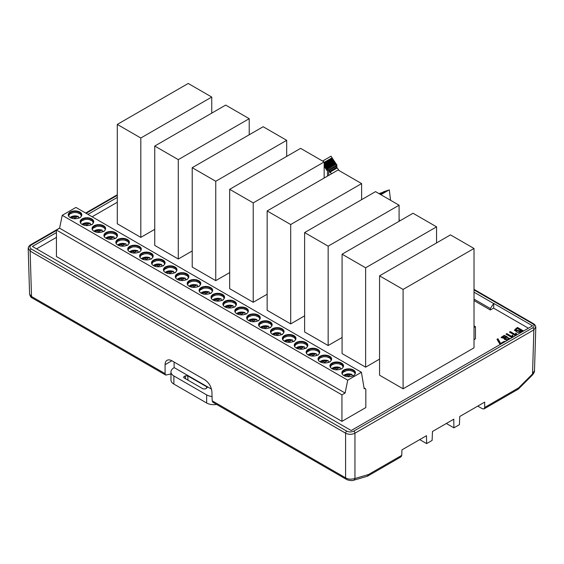 <?xml version="1.0" encoding="UTF-8"?>
<svg xmlns="http://www.w3.org/2000/svg" width="564" height="564" viewBox="0 0 564 564"><rect width="100%" height="100%" fill="white"/><g stroke="black" fill="none" stroke-linecap="round" stroke-linejoin="round"><path stroke-width="0.85" d="M507.847 340.071L504.406 339.253L504.688 338.576L501.107 337.399L504.195 335.376L507.163 336.701L506.916 337.328L509.708 338.421L509.285 339.239M515.559 335.622L509.454 332.097L510.314 331.604L515.263 334.459L515.785 333.12L516.469 333.514L516.138 335.361M528.376 328.22L493.57 308.12M36.561 248.858L56.435 237.381M92.122 216.78L117.284 202.25M117.284 124.418L188.207 83.465L211.747 97.057L140.817 138.004L117.284 124.418L117.284 223.788L140.817 237.381L154.748 229.337M192.218 167.677L263.148 126.731L286.681 140.316L215.751 181.27L192.218 167.677L192.218 267.054L215.751 280.639L229.682 272.602M229.682 189.314L300.612 148.36L324.152 161.953L253.222 202.899L229.682 189.314L229.682 288.683L253.222 302.276L267.153 294.232M267.153 210.943L338.083 169.997L361.616 183.582L290.693 224.535L267.153 210.943L267.153 310.313L290.693 323.905L304.616 315.861M304.616 232.572L375.546 191.626L399.086 205.211L328.156 246.165L304.616 232.572L304.616 331.949L328.156 345.535L342.087 337.498M379.558 275.838L379.558 375.208L403.091 388.8L474.021 347.847L474.021 248.477L403.091 289.431L379.558 275.838L450.481 234.892L474.021 248.477M342.087 254.209L413.017 213.255L436.557 226.848L365.627 267.794L342.087 254.209L342.087 353.579L365.627 367.171L379.558 359.127M474.021 339.669L475.459 338.837L475.459 326.669L474.021 325.837M154.748 146.048L225.678 105.094L249.217 118.687L178.287 159.64L154.748 146.048L154.748 245.418L178.287 259.01L192.218 250.966M364.041 387.912L365.345 388.666A2.319 1.339 120 0 1 365.824 389.724L365.824 407.568L341.939 421.364L341.939 394.863L56.435 230.027L59.594 228.201L345.097 393.037L347.734 380.157L361.418 372.261L75.914 207.425L62.23 215.321L59.594 228.201M56.435 230.027L56.435 256.528L341.939 421.364M523.589 330.976L522.13 331.815L517.674 332.57L514.431 330.123L517.463 327.437L523.589 330.976M512.077 337.632L505.978 334.107L506.839 333.613L511.781 336.468L512.302 335.129L512.986 335.524L512.655 337.371M499.774 343.977L496.99 339.295L497.934 338.745L500.642 343.441L504.343 341.305L504.984 341.671L500.381 344.329L499.774 343.977M474.021 299.117L490.342 308.543L493.761 303.418L532.55 325.809L351.196 430.515L32.388 246.454L56.435 232.565M493.761 303.418L493.69 308.05L490.342 309.981L474.021 300.563M117.284 197.435L87.949 214.369M212.889 402.294L212.177 400.807L211.902 391.712C211.345 386.629 208.969 382.646 204.76 379.755L171.985 360.833C170.06 359.754 168.417 359.585 167.057 360.318C165.767 361.108 165.111 362.56 165.083 364.682L165.083 373.615L165.738 375.074L170.962 373.939M535.758 326.789L533.861 329.891L354.953 433.187C351.83 434.717 348.707 434.717 345.584 433.187L30.139 251.065L28.242 247.956M212.177 400.807L345.584 477.828C347.925 479.322 351.048 479.548 354.953 478.498A3.313 2.326 73.7 0 1 353.558 480.274C352.394 480.972 348.037 480.415 346.275 479.301L212.882 402.287M28.2 248.47L29.582 294.133L31.514 296.502L165.083 373.615M174.079 362.046L174.121 367.573L211.521 389.16M56.435 230.45L31.309 244.959C29.441 246.306 29.441 247.659 31.309 249.013L346.754 431.136C349.095 432.214 351.435 432.214 353.783 431.136A1.657 0.959 -120 0 1 354.953 433.187L354.953 478.498L368.511 474.528L367.326 476.249L353.536 480.274M353.783 431.136L532.691 327.839C534.559 326.493 534.559 325.139 532.691 323.785L474.021 289.917M493.62 303.495L474.021 292.18M368.511 474.528L401.772 455.331L401.935 449.875L426.49 435.697L426.617 443.6L432.109 440.428L432.482 431.481L453.794 419.179L453.132 419.567L453.78 419.94L453.794 419.179M477.771 406.094L482.368 408.752L484.018 408.921L484.673 407.469L484.673 402.111L459.766 416.486L459.399 424.671L453.907 427.843L453.78 419.94M401.772 455.331L401.053 456.819M484.673 407.469L518.647 387.849L518.26 389.146M518.647 387.849L532.529 373.974A3.313 1.107 45 0 1 532.529 374.912C534.059 372.889 534.7 371.507 534.461 370.774M532.691 327.839A1.657 0.959 60 0 1 533.861 329.891L532.529 373.974L534.489 370.675L535.8 327.296M490.342 308.543L490.342 309.981M419.708 439.61L426.617 443.6M453.907 427.843L446.35 423.479M216.59 404.43A9.933 5.739 180 0 1 206.657 402.999L206.657 394.892A9.933 5.739 0 0 0 212.043 396.492M174.241 367.636L173.874 367.848A9.933 5.739 0 0 0 170.962 371.909L170.962 380.016A9.933 5.739 0 0 0 173.874 384.077L206.657 402.999M170.962 371.909A9.933 5.739 0 0 0 173.874 375.962L206.657 394.892M206.614 388.229L206.727 386.805L207.214 387.531L205.444 388.906L203.096 388.899L184.076 377.915L183.589 377.281L184.068 376.562L185.359 375.821L187.699 375.821L188.016 380.192M206.727 386.805L187.699 375.821M399.086 218.769A3.313 1.911 60 0 1 399.234 219.424L399.467 221.081M336.856 168.164L336.856 164.857L335.686 165.534L335.777 166.634M336.856 164.857L336.313 164.046L326.951 169.461L326.951 170.37L326.486 170.102L326.951 169.834M327.494 176.109L327.494 170.265L326.951 169.461M327.494 170.265L335.777 165.668M328.756 169.722L328.756 171.019L329.221 170.751M328.756 171.019L329.221 171.294L329.221 170.42L336.243 166.366L336.821 168.192M329.221 170.42L329.792 171.28L336.821 167.219M329.792 171.28L329.792 172.387L330.264 172.119M329.792 172.387L330.264 172.662L330.264 171.978L337.286 167.917L339.063 170.561M330.264 171.978L331.491 173.797M328.664 175.432L328.664 169.588M333.042 160.134L332.57 158.47L324.152 163.327M324.152 164.3L333.042 159.168M332.104 158.738L332.104 157.772L331.04 156.186L322.601 161.057M324.152 162.362L332.104 157.772M335.848 164.321L335.383 162.658L326.013 168.065L326.013 168.974L325.548 168.707L326.013 168.439M326.486 170.102L326.478 168.756L335.848 163.348M326.478 168.756L326.013 168.065M334.91 162.925L334.445 161.262L325.075 166.669L325.075 167.578L324.61 167.311L325.075 167.043M325.548 168.707L325.548 167.367L334.91 161.96M325.548 167.367L325.075 166.669M333.973 161.53L333.507 159.866L324.152 165.266M324.61 167.311L324.61 165.971L333.973 160.564M324.61 165.971L324.152 165.287M379.607 193.967L383.999 191.697M379.741 194.044L383.999 191.584M379.833 194.101L384.937 191.379M379.932 194.157L384.937 191.267M380.03 194.213L385.875 191.069M380.129 194.27L385.875 190.956M380.228 194.326L386.812 190.752M380.326 194.383L386.812 190.639M380.425 194.439L387.75 190.442M380.524 194.495L387.75 190.329M380.622 194.552L389.28 189.814L390.556 200.291M380.848 194.686L389.28 189.814M378.916 193.572L380.686 193.092M379.29 193.783L380.686 192.973M379.389 193.84L381.729 192.74M379.509 193.91L381.729 192.627M140.817 237.381L140.817 138.004M211.747 113.138L211.747 97.057M215.751 280.639L215.751 181.27M286.681 156.404L286.681 140.316M253.222 302.276L253.222 202.899M324.152 178.034L324.152 161.953M290.693 323.905L290.693 224.535M361.616 199.67L361.616 183.582M328.156 345.535L328.156 246.165M399.086 221.299L399.086 205.211M403.091 388.8L403.091 289.431M365.627 367.171L365.627 267.794M436.557 242.929L436.557 226.848M474.021 327.501L475.459 326.669M178.287 259.01L178.287 159.64M249.217 134.775L249.217 118.687M341.939 394.863L345.097 393.037M62.23 215.321L347.734 380.157M79.827 212.036A6.789 3.92 0 0 0 72.432 211.183A6.789 3.92 0 0 0 68.237 214.806A6.789 3.92 0 0 0 75.026 218.726A6.789 3.92 0 0 0 81.815 214.806A6.789 3.92 0 0 0 79.827 212.036M103.621 225.769A6.789 3.92 0 0 0 96.218 224.916A6.789 3.92 0 0 0 92.031 228.54A6.789 3.92 0 0 0 98.82 232.46A6.789 3.92 0 0 0 105.609 228.54A6.789 3.92 0 0 0 103.621 225.769M82.125 224.444A6.789 3.92 0 0 0 89.521 225.297A6.789 3.92 0 0 0 93.716 221.673A6.789 3.92 0 0 0 86.926 217.753A6.789 3.92 0 0 0 80.137 221.673A6.789 3.92 0 0 0 82.125 224.444M293.957 335.658A6.789 3.92 0 0 0 286.561 334.812A6.789 3.92 0 0 0 282.367 338.428A6.789 3.92 0 0 0 289.156 342.348A6.789 3.92 0 0 0 295.945 338.428A6.789 3.92 0 0 0 293.957 335.658M317.751 349.391A6.789 3.92 0 0 0 310.348 348.545A6.789 3.92 0 0 0 306.16 352.169A6.789 3.92 0 0 0 312.949 356.088A6.789 3.92 0 0 0 319.739 352.169A6.789 3.92 0 0 0 317.751 349.391M296.248 348.073A6.789 3.92 0 0 0 303.651 348.919A6.789 3.92 0 0 0 307.838 345.295A6.789 3.92 0 0 0 301.049 341.375A6.789 3.92 0 0 0 294.26 345.295A6.789 3.92 0 0 0 296.248 348.073M115.514 232.636A6.789 3.92 0 0 0 108.119 231.79A6.789 3.92 0 0 0 103.924 235.407A6.789 3.92 0 0 0 110.713 239.326A6.789 3.92 0 0 0 117.502 235.407A6.789 3.92 0 0 0 115.514 232.636M139.308 246.376A6.789 3.92 0 0 0 131.913 245.523A6.789 3.92 0 0 0 127.718 249.147A6.789 3.92 0 0 0 134.507 253.067A6.789 3.92 0 0 0 141.296 249.147A6.789 3.92 0 0 0 139.308 246.376M117.813 245.051A6.789 3.92 0 0 0 125.208 245.897A6.789 3.92 0 0 0 129.403 242.273A6.789 3.92 0 0 0 122.614 238.353A6.789 3.92 0 0 0 115.824 242.273A6.789 3.92 0 0 0 117.813 245.051M258.27 315.057A6.789 3.92 0 0 0 250.867 314.204A6.789 3.92 0 0 0 246.679 317.828A6.789 3.92 0 0 0 253.469 321.748A6.789 3.92 0 0 0 260.258 317.828A6.789 3.92 0 0 0 258.27 315.057M282.063 328.791A6.789 3.92 0 0 0 274.661 327.938A6.789 3.92 0 0 0 270.473 331.561A6.789 3.92 0 0 0 277.262 335.481A6.789 3.92 0 0 0 284.052 331.561A6.789 3.92 0 0 0 282.063 328.791M260.561 327.465A6.789 3.92 0 0 0 267.963 328.311A6.789 3.92 0 0 0 272.151 324.695A6.789 3.92 0 0 0 265.362 320.775A6.789 3.92 0 0 0 258.573 324.695A6.789 3.92 0 0 0 260.561 327.465M222.583 294.45A6.789 3.92 0 0 0 215.18 293.597A6.789 3.92 0 0 0 210.992 297.221A6.789 3.92 0 0 0 217.782 301.141A6.789 3.92 0 0 0 224.571 297.221A6.789 3.92 0 0 0 222.583 294.45M246.369 308.184A6.789 3.92 0 0 0 238.974 307.338A6.789 3.92 0 0 0 234.786 310.954A6.789 3.92 0 0 0 241.575 314.874A6.789 3.92 0 0 0 248.364 310.954A6.789 3.92 0 0 0 246.369 308.184M224.874 306.858A6.789 3.92 0 0 0 232.276 307.711A6.789 3.92 0 0 0 236.464 304.088A6.789 3.92 0 0 0 229.675 300.168A6.789 3.92 0 0 0 222.886 304.088A6.789 3.92 0 0 0 224.874 306.858M186.895 273.843A6.789 3.92 0 0 0 179.493 272.997A6.789 3.92 0 0 0 175.305 276.614A6.789 3.92 0 0 0 182.094 280.534A6.789 3.92 0 0 0 188.884 276.614A6.789 3.92 0 0 0 186.895 273.843M210.682 287.584A6.789 3.92 0 0 0 203.287 286.731A6.789 3.92 0 0 0 199.092 290.354A6.789 3.92 0 0 0 205.881 294.274A6.789 3.92 0 0 0 212.67 290.354A6.789 3.92 0 0 0 210.682 287.584M189.187 286.258A6.789 3.92 0 0 0 196.589 287.104A6.789 3.92 0 0 0 200.777 283.488A6.789 3.92 0 0 0 193.988 279.568A6.789 3.92 0 0 0 187.199 283.488A6.789 3.92 0 0 0 189.187 286.258M151.201 253.243A6.789 3.92 0 0 0 143.806 252.39A6.789 3.92 0 0 0 139.618 256.014A6.789 3.92 0 0 0 146.407 259.933A6.789 3.92 0 0 0 153.189 256.014A6.789 3.92 0 0 0 151.201 253.243M174.995 266.976A6.789 3.92 0 0 0 167.6 266.13A6.789 3.92 0 0 0 163.405 269.747A6.789 3.92 0 0 0 170.194 273.667A6.789 3.92 0 0 0 176.983 269.747A6.789 3.92 0 0 0 174.995 266.976M153.5 265.651A6.789 3.92 0 0 0 160.895 266.504A6.789 3.92 0 0 0 165.09 262.88A6.789 3.92 0 0 0 158.301 258.961A6.789 3.92 0 0 0 151.512 262.88A6.789 3.92 0 0 0 153.5 265.651M329.644 356.265A6.789 3.92 0 0 0 322.248 355.412A6.789 3.92 0 0 0 318.054 359.035A6.789 3.92 0 0 0 324.843 362.955A6.789 3.92 0 0 0 331.632 359.035A6.789 3.92 0 0 0 329.644 356.265M353.438 369.998A6.789 3.92 0 0 0 346.035 369.152A6.789 3.92 0 0 0 341.847 372.769A6.789 3.92 0 0 0 348.637 376.689A6.789 3.92 0 0 0 355.426 372.769A6.789 3.92 0 0 0 353.438 369.998M331.942 368.673A6.789 3.92 0 0 0 339.338 369.526A6.789 3.92 0 0 0 343.532 365.902A6.789 3.92 0 0 0 336.743 361.982A6.789 3.92 0 0 0 329.954 365.902A6.789 3.92 0 0 0 331.942 368.673M365.345 388.666A2.319 1.339 120 0 0 364.182 388.779L361.418 372.261M70.126 217.521L71.043 216.83C73.165 215.765 75.47 215.603 77.966 216.35L78.445 216.569L78.551 217.908L77.677 218.416M71.938 218.296L70.81 217.648L72.453 216.696L74.906 218.12L77.966 216.35L78.445 216.569M80.321 217.655L78.657 218.113M93.92 231.254L94.83 230.563C96.952 229.499 99.264 229.337 101.76 230.091L102.239 230.309L102.345 231.642L101.464 232.149M95.725 232.03L94.604 231.381L96.24 230.436L98.7 231.853L101.76 230.091L102.239 230.309M104.107 231.388L102.451 231.853M82.027 224.387L82.936 223.696C85.058 222.632 87.364 222.47 89.859 223.217L90.339 223.436L90.451 224.775L89.57 225.283M83.832 225.163L82.704 224.514L84.346 223.57L86.807 224.987L89.859 223.217L90.339 223.436M92.214 224.521L90.557 224.987M72.453 216.696L72.453 218.43M74.906 218.12L74.906 218.726M96.24 230.436L96.24 232.164M98.7 231.853L98.7 232.46M84.346 223.57L84.346 225.297M86.807 224.987L86.807 225.593M78.537 217.669A6.789 3.92 180 0 1 79.073 217.873M102.324 231.402A6.789 3.92 180 0 1 102.867 231.614M90.43 224.535A6.789 3.92 180 0 1 90.973 224.747M68.385 215.617A6.789 3.92 180 0 1 72.735 212.741A6.789 3.92 180 0 1 77.324 212.741A6.789 3.92 180 0 1 81.667 215.617M92.179 229.351A6.789 3.92 180 0 1 96.529 226.474A6.789 3.92 180 0 1 101.111 226.474A6.789 3.92 180 0 1 103.621 227.391M80.278 222.484A6.789 3.92 180 0 1 84.628 219.607A6.789 3.92 180 0 1 89.218 219.607A6.789 3.92 180 0 1 93.568 222.484M81.801 215.074A6.789 3.92 0 0 0 79.827 212.572A6.789 3.92 0 0 0 72.65 211.676A6.789 3.92 0 0 0 68.258 215.074M105.595 228.808A6.789 3.92 0 0 0 103.621 226.312A6.789 3.92 0 0 0 96.437 225.41A6.789 3.92 0 0 0 92.045 228.808M93.695 221.941A6.789 3.92 0 0 0 86.926 218.296A6.789 3.92 0 0 0 80.151 221.941M284.256 341.142L285.172 340.452C287.287 339.387 289.6 339.232 292.096 339.979L292.575 340.198L292.681 341.53L291.799 342.038M286.061 341.918L284.94 341.269L286.575 340.325L289.036 341.742L292.096 339.979L292.575 340.198M294.443 341.276L292.786 341.742M308.05 354.883L308.959 354.192C311.081 353.127 313.394 352.965 315.889 353.713L316.362 353.931L316.474 355.271L315.593 355.778M309.855 355.658L308.734 355.01L310.369 354.058L312.83 355.482L315.889 353.713L316.362 353.931M318.237 355.01L316.58 355.475M296.156 348.009L297.066 347.325C299.188 346.254 301.493 346.099 303.989 346.846L304.468 347.064L304.574 348.397L303.7 348.904M297.961 348.785L296.833 348.136L298.476 347.191L300.936 348.608L303.989 346.846L304.468 347.064M306.344 348.143L304.68 348.608M286.575 340.325L286.575 342.059M289.036 341.742L289.036 342.348M310.369 354.058L310.369 355.792M312.83 355.482L312.83 356.088M298.476 347.191L298.476 348.926M300.936 348.608L300.936 349.215M292.66 341.291A6.789 3.92 180 0 1 293.202 341.502M316.453 355.031A6.789 3.92 180 0 1 316.996 355.235M304.56 348.157A6.789 3.92 180 0 1 305.096 348.369M282.515 339.239A6.789 3.92 180 0 1 286.864 336.363A6.789 3.92 180 0 1 291.447 336.363A6.789 3.92 180 0 1 295.797 339.239M306.308 352.979A6.789 3.92 180 0 1 310.651 350.096A6.789 3.92 180 0 1 315.241 350.096A6.789 3.92 180 0 1 317.751 351.019M294.408 346.106A6.789 3.92 180 0 1 298.758 343.229A6.789 3.92 180 0 1 303.347 343.229A6.789 3.92 180 0 1 307.697 346.106M295.931 338.703A6.789 3.92 0 0 0 293.957 336.2A6.789 3.92 0 0 0 286.773 335.298A6.789 3.92 0 0 0 282.381 338.703M319.717 352.437A6.789 3.92 0 0 0 317.751 349.934A6.789 3.92 0 0 0 310.567 349.038A6.789 3.92 0 0 0 306.174 352.437M307.824 345.57A6.789 3.92 0 0 0 301.049 341.918A6.789 3.92 0 0 0 294.281 345.57M105.82 238.121L106.73 237.43C108.852 236.365 111.157 236.21 113.653 236.958L114.132 237.176L114.238 238.509L113.364 239.016M107.625 238.896L106.497 238.248L108.14 237.303L110.6 238.72L113.653 236.958L114.132 237.176M116.008 238.255L114.344 238.72M129.607 251.861L130.524 251.17C132.639 250.106 134.951 249.944 137.447 250.691L137.926 250.909L138.032 252.249L137.158 252.757M131.412 252.637L130.291 251.988L131.927 251.036L134.387 252.46L137.447 250.691L137.926 250.909M139.802 251.995L138.138 252.453M117.714 244.987L118.623 244.304C120.745 243.232 123.058 243.077 125.553 243.824L126.026 244.043L126.139 245.375L125.257 245.883M119.519 245.763L118.398 245.114L120.033 244.17L122.494 245.587L125.553 243.824L126.026 244.043M127.901 245.121L126.244 245.587M108.14 237.303L108.14 239.037M110.6 238.72L110.6 239.326M131.927 251.036L131.927 252.771M134.387 252.46L134.387 253.067M120.033 244.17L120.033 245.904M122.494 245.587L122.494 246.193M114.224 238.269A6.789 3.92 180 0 1 114.76 238.48M138.011 252.009A6.789 3.92 180 0 1 138.554 252.214M126.117 245.143A6.789 3.92 180 0 1 126.66 245.347M104.072 236.217A6.789 3.92 180 0 1 108.422 233.341A6.789 3.92 180 0 1 113.011 233.341A6.789 3.92 180 0 1 117.361 236.217M127.866 249.958A6.789 3.92 180 0 1 132.216 247.081A6.789 3.92 180 0 1 136.805 247.081A6.789 3.92 180 0 1 139.308 247.998M115.972 243.091A6.789 3.92 180 0 1 120.315 240.208A6.789 3.92 180 0 1 124.905 240.208A6.789 3.92 180 0 1 129.255 243.091M117.488 235.681A6.789 3.92 0 0 0 115.514 233.179A6.789 3.92 0 0 0 108.337 232.276A6.789 3.92 0 0 0 103.945 235.681M141.282 249.415A6.789 3.92 0 0 0 139.308 246.912A6.789 3.92 0 0 0 132.131 246.017A6.789 3.92 0 0 0 127.732 249.415M129.382 242.548A6.789 3.92 0 0 0 122.614 238.896A6.789 3.92 0 0 0 115.839 242.548M248.569 320.542L249.478 319.851C251.6 318.787 253.913 318.625 256.409 319.372L256.888 319.591L256.994 320.93L256.112 321.438M250.374 321.318L249.253 320.669L250.888 319.717L253.349 321.142L256.409 319.372L256.888 319.591M258.756 320.676L257.099 321.135M272.363 334.276L273.272 333.585C275.394 332.52 277.699 332.358 280.195 333.112L280.675 333.324L280.787 334.663L279.906 335.171M274.167 335.051L273.039 334.403L274.682 333.458L277.143 334.875L280.195 333.112L280.675 333.324M282.55 334.41L280.893 334.875M260.469 327.409L261.379 326.718C263.501 325.654 265.806 325.491 268.302 326.239L268.781 326.457L268.887 327.797L268.013 328.304M262.274 328.185L261.146 327.536L262.789 326.584L265.242 328.008L268.302 326.239L268.781 326.457M270.657 327.543L268.993 328.008M250.888 319.717L250.888 321.452M253.349 321.142L253.349 321.748M274.682 333.458L274.682 335.185M277.143 334.875L277.143 335.481M262.789 326.584L262.789 328.318M265.242 328.008L265.242 328.615M256.972 320.69A6.789 3.92 180 0 1 257.515 320.895M280.766 334.424A6.789 3.92 180 0 1 281.309 334.635M268.873 327.557A6.789 3.92 180 0 1 269.409 327.769M246.828 318.639A6.789 3.92 180 0 1 251.17 315.762A6.789 3.92 180 0 1 255.76 315.762A6.789 3.92 180 0 1 260.11 318.639M270.621 332.372A6.789 3.92 180 0 1 274.964 329.496A6.789 3.92 180 0 1 279.554 329.496A6.789 3.92 180 0 1 282.063 330.412M258.721 325.506A6.789 3.92 180 0 1 263.071 322.629A6.789 3.92 180 0 1 267.66 322.629A6.789 3.92 180 0 1 272.003 325.506M260.244 318.096A6.789 3.92 0 0 0 258.27 315.593A6.789 3.92 0 0 0 251.086 314.698A6.789 3.92 0 0 0 246.694 318.096M284.03 331.829A6.789 3.92 0 0 0 282.063 329.334A6.789 3.92 0 0 0 274.879 328.431A6.789 3.92 0 0 0 270.487 331.829M272.137 324.963A6.789 3.92 0 0 0 265.362 321.318A6.789 3.92 0 0 0 258.594 324.963M212.882 299.935L213.791 299.244C215.913 298.18 218.226 298.018 220.721 298.772L221.194 298.983L221.307 300.323L220.425 300.831M214.687 300.711L213.566 300.062L215.201 299.117L217.662 300.534L220.721 298.772L221.194 298.983M223.069 300.069L221.412 300.534M236.676 313.669L237.585 312.985C239.707 311.913 242.012 311.758 244.508 312.505L244.987 312.724L245.1 314.056L244.219 314.564M238.48 314.444L237.352 313.796L238.995 312.851L241.455 314.268L244.508 312.505L244.987 312.724M246.863 313.803L245.199 314.268M224.775 306.802L225.692 306.111C227.814 305.046 230.119 304.891 232.615 305.639L233.094 305.857L233.2 307.19L232.326 307.697M226.58 307.577L225.459 306.929L227.102 305.984L229.555 307.401L232.615 305.639L233.094 305.857M234.969 306.936L233.306 307.401M215.201 299.117L215.201 300.845M217.662 300.534L217.662 301.141M238.995 312.851L238.995 314.585M241.455 314.268L241.455 314.874M227.102 305.984L227.102 307.718M229.555 307.401L229.555 308.007M221.285 300.083A6.789 3.92 180 0 1 221.828 300.295M245.079 313.824A6.789 3.92 180 0 1 245.615 314.028M233.179 306.95A6.789 3.92 180 0 1 233.722 307.161M211.14 298.032A6.789 3.92 180 0 1 215.483 295.155A6.789 3.92 180 0 1 220.073 295.155A6.789 3.92 180 0 1 224.423 298.032M234.927 311.772A6.789 3.92 180 0 1 239.277 308.889A6.789 3.92 180 0 1 243.867 308.889A6.789 3.92 180 0 1 246.369 309.805M223.034 304.898A6.789 3.92 180 0 1 227.384 302.022A6.789 3.92 180 0 1 231.973 302.022A6.789 3.92 180 0 1 236.316 304.898M224.55 297.489A6.789 3.92 0 0 0 222.583 294.993A6.789 3.92 0 0 0 215.399 294.091A6.789 3.92 0 0 0 211.006 297.489M248.343 311.229A6.789 3.92 0 0 0 246.369 308.727A6.789 3.92 0 0 0 239.192 307.824A6.789 3.92 0 0 0 234.8 311.229M236.45 304.363A6.789 3.92 0 0 0 229.675 300.711A6.789 3.92 0 0 0 222.9 304.363M177.195 279.328L178.104 278.644C180.226 277.573 182.532 277.417 185.027 278.165L185.507 278.383L185.619 279.716L184.738 280.223M178.999 280.104L177.871 279.455L179.514 278.51L181.975 279.927L185.027 278.165L185.507 278.383M187.382 279.462L185.725 279.927M200.988 293.068L201.898 292.378C204.02 291.313 206.325 291.151 208.821 291.898L209.3 292.117L209.406 293.456L208.532 293.964M202.793 293.844L201.665 293.195L203.308 292.244L205.768 293.668L208.821 291.898L209.3 292.117M211.176 293.202L209.512 293.668M189.088 286.202L190.005 285.511C192.12 284.446 194.432 284.284 196.928 285.031L197.407 285.25L197.513 286.59L196.632 287.097M190.893 286.977L189.772 286.329L191.407 285.377L193.868 286.801L196.928 285.031L197.407 285.25M199.275 286.336L197.619 286.794M179.514 278.51L179.514 280.245M181.975 279.927L181.975 280.534M203.308 292.244L203.308 293.978M205.768 293.668L205.768 294.274M191.407 285.377L191.407 287.111M193.868 286.801L193.868 287.407M185.598 279.483A6.789 3.92 180 0 1 186.141 279.688M209.392 293.217A6.789 3.92 180 0 1 209.928 293.428M197.492 286.35A6.789 3.92 180 0 1 198.034 286.554M175.453 277.432A6.789 3.92 180 0 1 179.796 274.548A6.789 3.92 180 0 1 184.386 274.548A6.789 3.92 180 0 1 188.736 277.432M199.24 291.165A6.789 3.92 180 0 1 203.59 288.289A6.789 3.92 180 0 1 208.179 288.289A6.789 3.92 180 0 1 210.682 289.205M187.347 284.298A6.789 3.92 180 0 1 191.697 281.422A6.789 3.92 180 0 1 196.279 281.422A6.789 3.92 180 0 1 200.629 284.298M188.862 276.889A6.789 3.92 0 0 0 186.895 274.386A6.789 3.92 0 0 0 179.712 273.484A6.789 3.92 0 0 0 175.319 276.889M212.656 290.622A6.789 3.92 0 0 0 210.682 288.119A6.789 3.92 0 0 0 203.505 287.224A6.789 3.92 0 0 0 199.113 290.622M200.763 283.755A6.789 3.92 0 0 0 193.988 280.104A6.789 3.92 0 0 0 187.213 283.755M141.508 258.728L142.417 258.037C144.539 256.972 146.844 256.81 149.34 257.558L149.82 257.776L149.932 259.116L149.051 259.623M143.312 259.503L142.184 258.855L143.827 257.903L146.287 259.327L149.34 257.558L149.82 257.776M151.695 258.862L150.031 259.327M165.301 272.461L166.211 271.77C168.333 270.706 170.638 270.551 173.134 271.298L173.613 271.517L173.719 272.849L172.845 273.357M167.106 273.237L165.978 272.588L167.621 271.644L170.074 273.061L173.134 271.298L173.613 271.517M175.489 272.595L173.825 273.061M153.401 265.595L154.31 264.904C156.432 263.839 158.745 263.677 161.241 264.431L161.72 264.65L161.826 265.982L160.944 266.49M155.206 266.37L154.085 265.722L155.72 264.777L158.181 266.194L161.241 264.431L161.72 264.65M163.588 265.729L161.931 266.194M143.827 257.903L143.827 259.637M146.287 259.327L146.287 259.933M167.621 271.644L167.621 273.378M170.074 273.061L170.074 273.667M155.72 264.777L155.72 266.504M158.181 266.194L158.181 266.8M149.911 258.876A6.789 3.92 180 0 1 150.447 259.087M173.705 272.609A6.789 3.92 180 0 1 174.241 272.821M161.805 265.743A6.789 3.92 180 0 1 162.347 265.954M139.759 256.824A6.789 3.92 180 0 1 144.109 253.948A6.789 3.92 180 0 1 148.699 253.948A6.789 3.92 180 0 1 153.048 256.824M163.553 270.558A6.789 3.92 180 0 1 167.903 267.681A6.789 3.92 180 0 1 172.492 267.681A6.789 3.92 180 0 1 174.995 268.598M151.66 263.691A6.789 3.92 180 0 1 156.002 260.815A6.789 3.92 180 0 1 160.592 260.815A6.789 3.92 180 0 1 164.942 263.691M153.175 256.282A6.789 3.92 0 0 0 151.201 253.779A6.789 3.92 0 0 0 144.024 252.883A6.789 3.92 0 0 0 139.632 256.282M176.969 270.022A6.789 3.92 0 0 0 174.995 267.519A6.789 3.92 0 0 0 167.818 266.617A6.789 3.92 0 0 0 163.426 270.022M165.076 263.148A6.789 3.92 0 0 0 158.301 259.503A6.789 3.92 0 0 0 151.526 263.148M319.943 361.75L320.86 361.059C322.982 359.994 325.287 359.832 327.783 360.579L328.262 360.798L328.368 362.137L327.494 362.645M321.748 362.525L320.627 361.876L322.27 360.925L324.723 362.349L327.783 360.579L328.262 360.798M330.137 361.884L328.474 362.349M343.737 375.483L344.646 374.792C346.768 373.728 349.081 373.572 351.576 374.32L352.056 374.538L352.162 375.871L351.28 376.378M345.542 376.259L344.421 375.61L346.056 374.665L348.517 376.082L351.576 374.32L352.056 374.538M353.924 375.617L352.267 376.082M331.843 368.616L332.753 367.925C334.875 366.861 337.18 366.699 339.676 367.453L340.155 367.665L340.268 369.004L339.387 369.512M333.648 369.392L332.52 368.743L334.163 367.798L336.623 369.216L339.676 367.453L340.155 367.665M342.031 368.75L340.367 369.216M322.27 360.925L322.27 362.659M324.723 362.349L324.723 362.955M346.056 374.665L346.056 376.399M348.517 376.082L348.517 376.689M334.163 367.798L334.163 369.526M336.623 369.216L336.623 369.822M328.347 361.898A6.789 3.92 180 0 1 328.89 362.109M352.14 375.631A6.789 3.92 180 0 1 352.683 375.843M340.247 368.764A6.789 3.92 180 0 1 340.783 368.976M318.202 359.846A6.789 3.92 180 0 1 322.552 356.97A6.789 3.92 180 0 1 327.141 356.97A6.789 3.92 180 0 1 331.484 359.846M341.995 373.579A6.789 3.92 180 0 1 346.338 370.703A6.789 3.92 180 0 1 350.928 370.703A6.789 3.92 180 0 1 353.438 371.62M330.095 366.713A6.789 3.92 180 0 1 334.445 363.836A6.789 3.92 180 0 1 339.034 363.836A6.789 3.92 180 0 1 343.384 366.713M331.618 359.303A6.789 3.92 0 0 0 329.644 356.8A6.789 3.92 0 0 0 322.467 355.905A6.789 3.92 0 0 0 318.068 359.303M355.412 373.044A6.789 3.92 0 0 0 353.438 370.541A6.789 3.92 0 0 0 346.254 369.639A6.789 3.92 0 0 0 341.862 373.044M343.511 366.17A6.789 3.92 0 0 0 336.743 362.525A6.789 3.92 0 0 0 329.968 366.17M517.463 327.437L517.463 327.973L514.467 330.391M523.124 331.244L517.463 327.973M517.153 328.396L515.658 329.848L521.446 331.428L521.919 331.153L517.153 328.396M521.919 331.153L521.446 331.963L515.665 330.405M510.314 331.604L509.926 332.365M515.263 334.459L515.263 334.995L510.314 332.14M515.785 333.12L515.263 334.995M516.286 333.951L515.785 333.662M506.839 333.613L506.444 334.374M511.781 336.468L511.781 337.004L506.839 334.149M512.302 335.129L511.781 337.004M512.803 335.961L512.302 335.672M506.916 337.328L506.916 337.871M506.028 336.863L504.759 336.01L502.256 337.342C503.448 338.555 504.702 338.393 506.028 336.863L504.463 339.507M509.666 338.696L507.099 337.836M504.597 338.604L502.256 337.878L502.256 337.342M508.7 338.548L508.7 339.091C507.515 340.437 506.423 340.564 505.436 339.479L505.436 338.943C506.423 340.022 507.515 339.895 508.7 338.548L507.346 337.829L505.436 338.943M507.106 336.983L501.149 337.702M497.934 338.745L497.335 339.634M504.343 341.305L504.343 341.84L500.642 343.977L497.934 339.288M500.642 343.441L500.642 343.977M165.745 375.074L32.197 297.968A3.313 1.911 -60 0 1 31.514 296.502L30.139 251.065A1.657 0.959 -60 0 1 31.309 249.013M171.865 360.763L165.083 364.682M346.268 479.294A3.313 1.911 120 0 1 345.584 477.828L345.584 433.187A1.657 0.959 -60 0 1 346.754 431.136M117.284 195.32L86.116 213.312M173.874 375.962L173.874 384.077M184.068 376.562L184.167 377.972M185.57 378.782L185.359 375.821M532.691 323.785A1.657 0.959 -60 0 1 533.523 323.708L474.021 289.353M59.629 228.046L30.477 244.875A1.657 0.959 60 0 1 31.309 244.959M515.997 328.276L515.997 328.819M521.446 331.428L521.446 331.963M32.197 297.968C31.034 297.602 30.167 296.319 29.61 294.133M401.067 456.812L367.686 476.079M484.004 408.928L518.175 389.195M518.408 389.033L532.529 374.912M535.772 327.282C535.856 325.999 535.109 324.808 533.523 323.708M30.477 244.875C28.905 245.974 28.151 247.166 28.228 248.449M117.284 194.763L85.629 213.037M78.248 216.294L69.894 217.373M102.042 230.027L93.687 231.106M90.141 223.161L81.794 224.239M72.735 212.741L69.76 213.975L68.575 216.026M77.324 212.741L80.292 213.975L81.477 216.026M92.369 229.759L92.989 228.216L96.529 226.474M105.271 229.759L105.137 228.942L103.557 227.362L101.111 226.474M84.628 219.607L81.66 220.841L80.469 222.893M89.218 219.607L92.186 220.841L93.377 222.893M292.378 339.916L284.023 340.994M316.171 353.649L307.817 354.735M304.271 346.782L295.924 347.861M286.864 336.363L283.889 337.596L282.705 339.648M291.447 336.363L294.422 337.596L295.606 339.648M306.499 353.388L307.119 351.837L310.651 350.096M319.4 353.388L319.259 352.57L317.687 350.991L315.241 350.096M298.758 343.229L295.79 344.47L294.598 346.515M303.347 343.229L306.315 344.47L307.507 346.515M113.935 236.894L105.588 237.973M137.729 250.635L129.375 251.713M125.835 243.761L117.481 244.839M108.422 233.341L105.454 234.575L104.262 236.626M113.011 233.341L115.98 234.575L117.171 236.626M128.056 250.367L128.677 248.816L132.216 247.081M140.958 250.367L140.824 249.549L139.245 247.97L136.805 247.081M120.315 240.208L117.347 241.448L116.163 243.493M124.905 240.208L127.88 241.448L129.064 243.493M256.69 319.316L248.336 320.394M280.477 333.049L272.13 334.128M268.584 326.182L260.23 327.261M251.17 315.762L248.202 316.996L247.018 319.048M255.76 315.762L258.735 316.996L259.919 319.048M270.805 332.781L271.432 331.237L274.964 329.496M283.713 332.781L283.572 331.963L282 330.384L279.554 329.496M263.071 322.629L260.096 323.863L258.911 325.914M267.66 322.629L270.628 323.863L271.813 325.914M221.003 298.708L212.649 299.787M244.79 312.442L236.443 313.521M232.897 305.575L224.542 306.654M215.483 295.155L212.515 296.389L211.331 298.441M220.073 295.155L223.048 296.389L224.232 298.441M235.117 312.174L235.745 310.63L239.277 308.889M248.026 312.174L247.885 311.356L246.313 309.784L243.867 308.889M227.384 302.022L224.409 303.256L223.224 305.307M231.973 302.022L234.941 303.256L236.126 305.307M185.309 278.101L176.962 279.18M209.103 291.842L200.756 292.92M197.21 284.975L188.855 286.054M179.796 274.548L176.828 275.789L175.637 277.833M184.386 274.548L187.361 275.789L188.545 277.833M199.43 291.574L200.051 290.03L203.59 288.289M212.339 291.574L212.198 290.756L210.619 289.177L208.179 288.289M191.697 281.422L188.721 282.656L187.537 284.707M196.279 281.422L199.254 282.656L200.439 284.707M149.622 257.501L141.275 258.58M173.416 271.235L165.062 272.313M161.523 264.368L153.168 265.447M144.109 253.948L141.141 255.182L139.95 257.233M148.699 253.948L151.667 255.182L152.858 257.233M163.743 270.967L164.364 269.423L167.903 267.681M176.645 270.967L176.511 270.149L174.932 268.57L172.492 267.681M156.002 260.815L153.034 262.048L151.85 264.1M160.592 260.815L163.567 262.048L164.751 264.1M328.065 360.523L319.71 361.602M351.858 374.256L343.504 375.335M339.958 367.39L331.611 368.468M322.552 356.97L319.577 358.203L318.392 360.255M327.141 356.97L330.109 358.203L331.294 360.255M342.186 373.988L342.806 372.444L346.338 370.703M355.087 373.988L354.946 373.171L353.374 371.591L350.928 370.703M334.445 363.836L331.477 365.07L330.285 367.122M339.034 363.836L342.003 365.07L343.194 367.122M515.651 329.848L515.651 330.391"/></g></svg>
